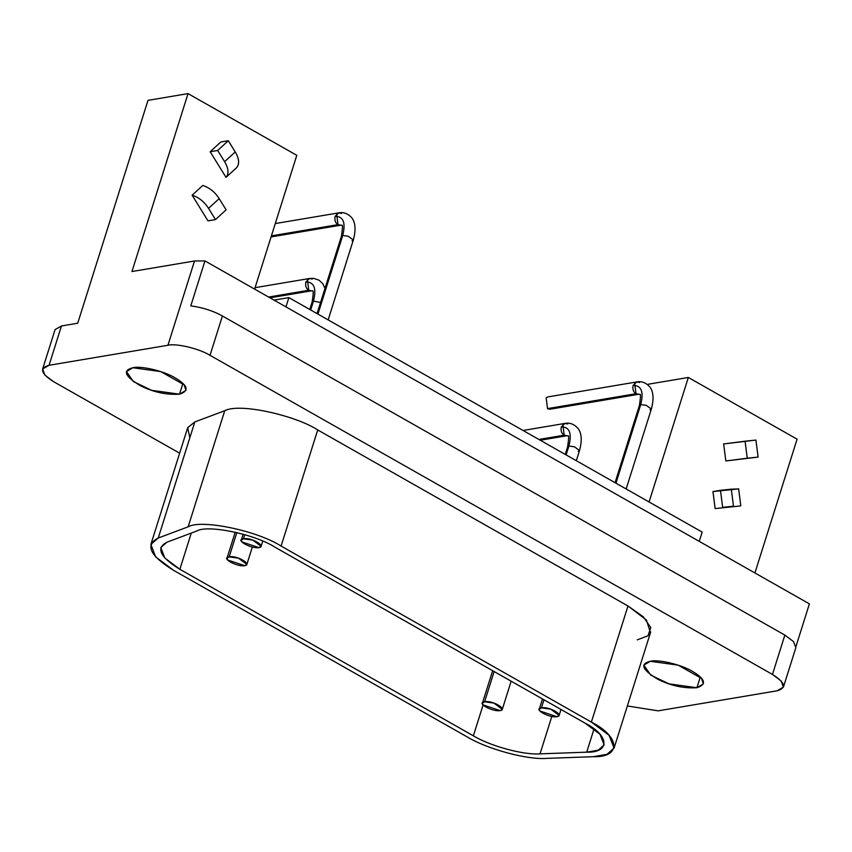 <?xml version="1.0" encoding="UTF-8"?>
<svg xmlns="http://www.w3.org/2000/svg" width="852" height="852" viewBox="0 0 852 852"><rect width="100%" height="100%" fill="white"/><g stroke="black" fill="none" stroke-linecap="round" stroke-linejoin="round"><path stroke-width="1.28" d="M258.965 547.612C266.974 546.569 251.446 537.058 243.427 538.805C234.375 539.934 251.777 549.125 258.965 547.612L241.893 541.915L241.276 540.083L243.427 538.794L244.737 534.651L243.427 538.794L252.735 540.093L261.117 546.334L258.965 547.612M556.963 716.692C564.972 715.637 549.444 706.138 541.425 707.874C532.372 709.013 549.774 718.204 556.963 716.692L539.891 710.994L539.273 709.152L541.435 707.874L543.97 699.812L541.435 707.874L550.733 709.162L559.125 715.414L556.963 716.692M244.716 565.675C252.714 564.631 237.186 555.121 229.177 556.867C220.114 558.007 237.516 567.187 244.716 565.675L227.644 559.977L227.026 558.145L229.177 556.867L236.845 532.543L229.177 556.867L238.475 558.156L246.867 564.397L244.716 565.675M500.145 710.6C508.143 709.556 492.616 700.046 484.607 701.782C475.544 702.921 492.946 712.112 500.145 710.6L483.073 704.902L482.456 703.06L484.607 701.782L494.139 671.546L484.607 701.782L493.904 703.081L502.297 709.322L500.145 710.6M546.601 758.386C527.207 759.952 487.259 749.132 467.109 736.873L173.595 570.339L155.607 556.846L150.879 544.417L158.227 538.027L188.132 526.824C201.008 519.006 257.166 530.636 281.096 546.068L591.373 722.102L609.073 735.297L614.09 748.035L606.954 754.339L593.28 756.693L546.601 758.386L593.28 756.693C621.491 757.577 620.341 736.692 591.373 722.102L627.988 605.996L591.373 722.102L281.096 546.068L317.711 429.951L281.096 546.068C257.166 530.636 201.008 519.006 188.132 526.824L224.747 410.717L188.132 526.824L158.227 538.027L194.831 421.921L158.227 538.027C144.765 544.96 149.888 555.728 173.595 570.339L467.109 736.873C487.259 749.132 527.207 759.952 546.601 758.386M650.417 632.663L646.423 620.011L627.988 605.996L317.711 429.951C296.954 416.127 240.094 402.485 224.747 410.717L194.831 421.921L187.77 427.566M722.656 507.334L733.487 506.195L731.293 489.176L720.462 490.326L722.656 507.334L720.462 490.326L712.954 491.583L715.147 508.601L739.898 505.992L715.147 508.601L712.954 491.583L737.704 488.973L731.293 489.176L733.487 506.195L722.656 507.334M738.599 488.686L740.793 505.705L739.909 506.045M755.905 440.069L745.074 441.208L747.268 458.227L758.099 457.087L755.905 440.069L758.099 457.087L725.84 460.964L758.099 457.087L725.84 460.964L747.268 458.227L745.074 441.208L723.646 443.945L755.905 440.069M340.843 225.173L338.01 224.64L271.405 235.866L338.01 224.64L336.636 213.927L338.745 212.872L341.556 213.405M275.281 223.565L338.745 212.872L335.124 216.376C343.367 216.291 345.901 222.66 342.728 235.493L348.308 236.27L353.335 240.008L352.046 240.775M328.158 319.894L353.335 240.008L348.308 236.27L342.728 235.493L341.428 236.26L342.728 235.493C345.901 222.66 343.367 216.291 335.124 216.376C334.41 220.263 335.368 223.022 338.01 224.64L340.821 225.173L271.064 236.931M342.728 235.493L317.945 314.1L342.728 235.493M547.634 397.011L546.164 397.905L547.538 408.619L636.018 393.72L634.633 382.995L636.753 381.941L639.554 382.484M550.477 409.141L549.497 409.205M548.486 409.035L547.538 408.619L550.349 409.162L638.819 394.252L636.018 393.72L547.538 408.619M548.273 396.851L636.753 381.941L633.121 385.455C641.375 385.36 643.91 391.728 640.725 404.572L646.306 405.339L651.343 409.088L650.044 409.855M633.121 385.455C632.408 389.343 633.366 392.101 636.018 393.72L638.819 394.252C639.703 395.275 641.684 390.184 639.437 405.339L640.725 404.572C643.91 391.728 641.375 385.36 633.121 385.455M626.156 488.963L651.343 409.088L646.306 405.339L640.725 404.572L615.943 483.169L640.725 404.572L639.437 405.339L615.048 482.669M255.919 287.582L254.94 288.082M256.558 287.422L309.5 278.498L305.868 282.012C305.154 285.899 306.113 288.658 308.765 290.276L311.566 290.809L308.765 290.276L268.604 297.039L308.765 290.276L307.38 279.552L309.5 278.498L312.301 279.041M305.868 282.012C314.122 281.916 316.656 288.285 313.472 301.118L320.554 302.471L313.472 301.118C316.656 288.285 314.122 281.916 305.868 282.012M269.977 297.817L311.566 290.809C312.45 291.831 314.431 286.741 312.183 301.896L313.472 301.118L310.682 309.979L313.472 301.118L312.183 301.896L309.787 309.468M523.064 430.473L564.929 423.423L561.298 426.937C560.584 430.824 561.543 433.572 564.194 435.191L566.995 435.734L564.194 435.191L538.89 439.462L564.194 435.191L562.81 424.477L564.929 423.423L567.73 423.955M576.325 460.698L579.52 450.57L574.482 446.821L568.902 446.043L567.613 446.81L568.902 446.043C572.086 433.21 569.551 426.841 561.298 426.937C569.551 426.841 572.086 433.21 568.902 446.043L574.482 446.821L579.52 450.57L578.22 451.336M568.902 446.043L566.111 454.904L568.902 446.043M215.481 219.582L226.11 209.848L219.177 198.623L208.548 208.367L215.481 219.582L207.973 220.849L215.481 219.582L208.548 208.367L219.177 198.623C214.917 191.988 209.443 187.6 202.755 185.47C209.443 187.6 214.917 191.988 219.177 198.623L226.11 209.848L215.481 219.582M192.126 195.204C198.814 197.345 204.288 201.732 208.548 208.367C204.288 201.732 198.814 197.345 192.126 195.204L207.973 220.849L192.137 195.215M228.304 140.729L217.675 150.474L224.608 161.688L235.237 151.944L228.304 140.729L220.796 141.996L210.167 151.741L226.014 177.376C229.05 173.606 228.592 168.376 224.608 161.688L217.675 150.474L210.167 151.741L217.675 150.474L228.304 140.729L235.237 151.944C239.21 158.632 239.678 163.861 236.643 167.631C239.678 163.861 239.21 158.632 235.237 151.944L224.608 161.688C228.592 168.376 229.05 173.606 226.014 177.376L210.167 151.741L220.796 141.996L228.304 140.729M204.949 260.925L190.784 305.868C202.744 307.508 213.298 310.884 222.415 315.996L210.018 355.316L772.466 674.433L781.209 681.014L783.393 687.159L776.992 690.823L658.117 710.845L627.36 705.967L658.117 710.845L776.992 690.823C786.833 688.075 785.32 682.612 772.466 674.433L784.862 635.102L772.466 674.433L210.018 355.316L222.415 315.996L784.862 635.102L222.415 315.996C213.298 310.884 202.744 307.508 190.784 305.868L204.949 260.925L194.512 260.989L167.94 345.262C176.194 343.1 199.325 348.638 210.018 355.316C199.325 348.638 176.194 343.1 167.94 345.262L194.512 260.989L204.949 260.925L809.4 603.866L204.949 260.925M796.013 646.338L809.4 603.866L796.013 646.338M648.287 384.209L688.331 377.468L797.089 439.174L754.915 572.949L797.089 439.174L688.331 377.468L649.075 501.977L688.331 377.468L648.287 384.209L648.053 384.955L648.287 384.209M58.085 336.647L49.054 365.284C39.224 368.032 40.736 373.495 53.591 381.675L179.644 453.189L53.591 381.675L44.847 375.093L42.664 368.948L49.054 365.284L61.461 325.965L77.724 323.217L147.992 100.366L188.036 93.614L296.794 155.32L188.036 93.614L131.943 271.532L194.512 260.989L131.943 271.532L188.036 93.614L147.992 100.366L77.724 323.217L61.461 325.965L55.06 329.618M795.864 647.637L793.489 641.545L784.862 635.102L793.489 641.545L795.864 647.637L783.457 686.978M179.516 394.188L182.882 383.496L179.516 394.188L185.981 390.344L184.117 384.838L160.815 371.61L132.901 367.745L126.447 371.578L133.37 381.568L151.613 390.312L179.516 394.188M285.952 306.88L288.881 297.614L274.024 300.117L288.881 297.614L285.952 306.88M699.247 541.371L702.165 532.095L288.881 297.614L702.165 532.095L699.247 541.371M696.904 687.734L700.269 677.052L696.904 687.734L703.358 683.9L701.505 678.384L678.203 665.156L650.289 661.29L643.835 665.124L650.758 675.114L668.99 683.858L696.904 687.734M254.62 289.105L296.794 155.32L254.62 289.105M236.675 167.62L226.014 177.376M192.094 195.225L202.755 185.47M725.84 460.964L723.625 443.892M49.054 365.284L167.94 345.262L49.054 365.284M189.847 437.747L187.696 427.747L194.831 421.921L224.747 410.717C240.094 402.485 296.954 416.127 317.711 429.951L627.988 605.996L643.335 616.827L650.779 627.615L648.021 635.73L637.285 639.873M650.289 661.29C657.254 659.182 680.929 664.049 693.251 671.855C705.488 679.268 706.713 684.561 696.904 687.734C683.837 688.544 670.865 685.753 658.01 679.363C642.184 669.938 639.618 663.921 650.289 661.29M132.901 367.745C139.877 365.636 163.541 370.503 175.863 378.309C188.1 385.722 189.325 391.015 179.516 394.188C166.449 394.998 153.488 392.208 140.623 385.818C124.797 376.392 122.23 370.364 132.901 367.745M473.361 735.819L179.857 569.285C159.974 557.027 155.671 547.996 166.96 542.192L196.876 530.977C207.664 524.427 254.769 534.172 274.845 547.122L585.111 723.156C609.414 735.393 610.383 752.912 586.708 752.167L540.04 753.86C523.778 755.17 490.262 746.107 473.361 735.819C490.262 746.107 523.778 755.17 540.04 753.86L551.819 716.468L540.04 753.86L586.708 752.167L594.036 728.95L586.708 752.167L598.189 750.197L604.174 744.904L599.968 734.222L585.111 723.156L274.845 547.122C254.769 534.172 207.664 524.427 196.876 530.977L166.96 542.192L160.804 547.538L164.766 557.964L179.857 569.285L191.274 533.075L179.857 569.285L473.361 735.819L483.105 704.945L473.361 735.819M243.129 534.193L241.286 540.03M261.117 546.334L262.757 541.148M542.49 698.97L539.295 709.109M559.125 715.414L560.989 709.471M235.216 532.159L227.037 558.092M246.867 564.397L252.32 547.08M492.658 670.705L482.466 703.017M502.297 709.322L511.157 681.195M650.704 631.928L614.09 748.035M187.493 428.3L150.879 544.417M353.335 240.008C355.966 230.221 355.529 222.915 352.025 218.091C348.117 213.628 343.686 211.892 338.745 212.872M340.821 225.173C341.705 226.195 343.686 221.105 341.428 236.26L317.05 313.589M651.343 409.088C653.963 399.3 653.527 391.984 650.033 387.159C646.114 382.708 641.684 380.972 636.753 381.941M325.006 288.349L322.78 283.716L319.095 280.233L313.781 278.38L309.5 278.498M565.217 454.393L567.613 446.81C569.86 431.666 567.879 436.757 566.995 435.734L540.264 440.239M579.52 450.57C582.14 440.772 581.703 433.466 578.21 428.641C574.291 424.19 569.86 422.443 564.929 423.423M54.997 329.799L42.6 369.129"/></g></svg>
